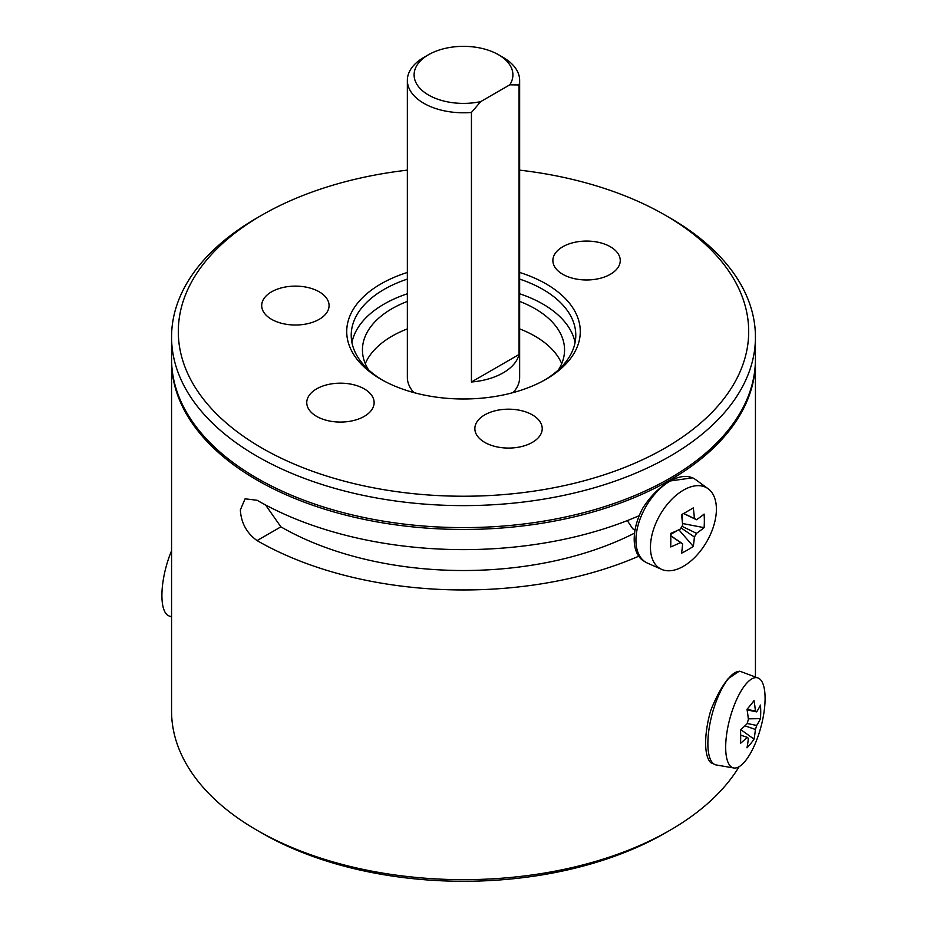 <?xml version="1.0" encoding="UTF-8"?>
<svg xmlns="http://www.w3.org/2000/svg" width="927" height="927" viewBox="0 0 927 927"><rect width="100%" height="100%" fill="white"/><g stroke="black" fill="none" stroke-linecap="round" stroke-linejoin="round"><path stroke-width="1.39" d="M645.945 562.33L642.782 560.406A48.285 27.88 -60 0 1 642.782 508.123C650.545 496.119 659.595 487.081 669.931 481.009L692.654 477.799L694.23 478.703A48.285 27.88 120 0 0 670.082 481.101A48.285 27.88 120 0 0 638.541 523.639A48.285 27.88 120 0 0 645.945 562.33A48.285 27.88 120 0 0 647.486 563.118L661.6 569.363A46.628 26.918 120 0 0 683.419 566.293A46.628 26.918 120 0 0 716.397 509.178A46.628 26.918 120 0 0 708.135 488.749A46.628 26.918 120 0 0 683.419 490.151A46.628 26.918 120 0 0 650.453 547.254A46.628 26.918 120 0 0 661.6 569.363M683.581 513.523L696.478 519.746A142.016 81.993 180 0 0 704.103 514.103A136.107 105.388 30.1 0 1 704.346 520.939A136.107 105.388 30.1 0 1 704.103 527.672L682.481 523.5M683.686 513.465L694.369 518.529A142.016 81.993 -120 0 0 693.292 507.869A136.107 35.261 -19.1 0 1 681.542 514.647A142.016 81.993 60 0 1 682.62 525.319A14.021 8.1 120 0 0 680.499 528.969A142.016 81.993 180 0 1 670.731 533.373A136.107 35.261 -100.9 0 1 670.812 540.29A136.107 35.261 -100.9 0 1 670.731 546.942A142.016 81.993 0 0 0 680.499 542.538A14.021 8.1 120 0 0 681.148 543.071A14.021 8.1 120 0 0 682.62 543.767A142.016 81.993 60 0 1 681.542 553.187A136.107 105.388 -150.1 0 0 693.292 546.397A142.016 81.993 -120 0 0 694.369 536.976A14.021 8.1 120 0 0 696.478 533.315A142.016 81.993 0 0 0 704.103 527.672M681.739 516.165A12.491 7.207 120 0 0 681.623 515.308M471.437 112.457A56.141 32.41 180 0 1 423.801 103.291A56.141 32.41 180 0 1 407.359 80.371A56.141 32.41 180 0 1 423.801 57.451L428.564 54.705A49.409 28.528 0 0 0 428.564 95.041A49.409 28.528 0 0 0 480.707 101.611L471.437 112.457L471.437 381.994A56.141 32.41 0 0 0 519.074 354.496L519.074 84.96L509.815 84.809L480.707 101.611M513.083 392.608A56.141 32.41 0 0 0 519.641 377.416L519.641 80.371A56.141 32.41 180 0 1 519.074 84.96M509.815 84.809A49.409 28.528 0 0 0 498.436 54.705L503.199 57.451A56.141 32.41 180 0 1 519.641 80.371M503.199 57.451L498.436 54.705A49.409 28.528 0 0 0 428.564 54.705M715.737 764.856L710.777 762.678A48.285 16.663 -74.9 0 1 710.777 710.395C716.061 697.069 721.832 686.525 728.077 678.749L739.259 671.183L740.835 671.611A48.285 16.663 105.1 0 0 728.286 678.807A48.285 16.663 105.1 0 0 708.993 729.294A48.285 16.663 105.1 0 0 715.737 764.856A48.285 16.663 105.1 0 0 716.258 764.972L733.767 767.973A46.628 16.095 105.1 0 0 745.378 760.905A46.628 16.095 105.1 0 0 765.088 698.437A46.628 16.095 105.1 0 0 757.996 677.961A46.628 16.095 105.1 0 0 745.378 684.763A46.628 16.095 105.1 0 0 725.679 747.232A46.628 16.095 105.1 0 0 733.767 767.973M171.576 359.989A291.935 168.54 0 0 0 171.565 360.904A291.935 168.54 0 0 0 488.946 528.819A291.935 168.54 0 0 0 755.435 360.904A291.935 168.54 0 0 0 755.424 359.989M265.551 504.96L280.893 526.849L257.069 540.592C246.709 533.141 241.136 522.921 240.348 509.92L245.087 498.819L257.069 500.256A291.935 168.54 0 0 0 488.946 548.981A291.935 168.54 0 0 0 639.259 515.655M257.069 540.592A291.935 168.54 0 0 0 488.946 589.317A291.935 168.54 0 0 0 638.726 556.223M171.565 360.904L171.565 711.125A291.935 168.54 0 0 0 257.069 830.302A291.935 168.54 0 0 0 488.946 879.028A291.935 168.54 0 0 0 669.931 830.302A291.935 168.54 0 0 0 739.109 766.699M669.931 830.302L665.169 833.049A285.192 164.658 180 0 1 488.355 880.65A285.192 164.658 180 0 1 261.831 833.049L257.069 830.302M519.641 272.457A116.779 67.416 180 0 1 546.073 379.247A116.779 67.416 180 0 1 380.927 379.247A116.779 67.416 180 0 1 380.927 283.905A116.779 67.416 180 0 1 407.359 272.457M407.359 279.097A112.283 64.82 0 0 0 384.102 289.398A112.283 64.82 0 0 0 351.217 335.238A112.283 64.82 0 0 0 382.55 380.163M407.359 170.139A285.192 164.658 0 0 0 261.831 215.145A285.192 164.658 0 0 0 261.843 448.008A285.192 164.658 0 0 0 665.169 447.996A285.192 164.658 0 0 0 665.169 215.145A285.192 164.658 0 0 0 519.641 170.139M665.169 215.145L669.931 217.891A291.935 168.54 180 0 1 755.435 337.069A291.935 168.54 180 0 1 669.931 456.258A291.935 168.54 180 0 1 351.785 492.793A291.935 168.54 180 0 1 171.565 337.069A291.935 168.54 180 0 1 257.069 217.891L261.831 215.145L257.069 217.891M407.359 293.766A112.283 64.82 0 0 0 384.102 304.068A112.283 64.82 0 0 0 351.936 342.573M316.617 388.865A33.685 19.444 0 0 0 306.756 402.619A33.685 19.444 0 0 0 327.544 420.591A33.685 19.444 0 0 0 364.253 416.374A33.685 19.444 0 0 0 374.126 402.619A33.685 19.444 0 0 0 353.326 384.659A33.685 19.444 0 0 0 316.617 388.865M271.576 291.82A33.685 19.444 0 0 0 261.704 305.562A33.685 19.444 0 0 0 282.503 323.535A33.685 19.444 0 0 0 319.212 319.317A33.685 19.444 0 0 0 329.073 305.562A33.685 19.444 0 0 0 308.285 287.602A33.685 19.444 0 0 0 271.576 291.82M484.728 414.879A33.685 19.444 0 0 0 474.856 428.633A33.685 19.444 0 0 0 495.655 446.594A33.685 19.444 0 0 0 532.365 442.376A33.685 19.444 0 0 0 542.225 428.633A33.685 19.444 0 0 0 521.438 410.661A33.685 19.444 0 0 0 484.728 414.879M562.747 246.767A33.685 19.444 0 0 0 552.874 260.522A33.685 19.444 0 0 0 573.674 278.494A33.685 19.444 0 0 0 610.383 274.276A33.685 19.444 0 0 0 620.244 260.522A33.685 19.444 0 0 0 599.456 242.55A33.685 19.444 0 0 0 562.747 246.767M755.435 337.069L755.435 359.073A291.935 168.54 180 0 1 669.931 478.251A291.935 168.54 180 0 1 351.785 514.786A291.935 168.54 180 0 1 171.565 359.073L171.565 337.069M407.359 301.402A101.055 58.343 0 0 0 392.04 308.656A101.055 58.343 0 0 0 362.445 349.908A101.055 58.343 0 0 0 368.494 369.792M365.296 363.662A101.055 58.343 180 0 1 392.04 336.153A101.055 58.343 180 0 1 407.359 328.9M747.011 709.422L755.389 711.009A14.021 4.844 105.1 0 0 755.389 711.009A14.021 4.844 105.1 0 1 756.652 711.89A142.016 81.993 180 0 0 760.464 705.076A136.107 111.101 -2.6 0 1 760.719 711.855A136.107 111.101 -2.6 0 1 760.464 718.645L748.286 718.831M755.389 711.009A142.016 105.087 -141.1 0 0 754.01 700.592A136.107 49.374 -25.7 0 1 746.988 709.294A142.016 105.087 38.9 0 1 748.367 719.7A14.021 4.844 105.1 0 0 747.104 723.709A142.016 81.993 180 0 1 740.522 729.769A136.107 69.177 -114.7 0 1 740.685 736.675A136.107 69.177 -114.7 0 1 740.522 743.338A142.016 81.993 0 0 0 747.104 737.278A14.021 4.844 105.1 0 0 748.112 738.089A14.021 4.844 105.1 0 0 748.367 738.159A142.016 105.087 38.9 0 1 746.988 747.822A136.107 91.286 -147 0 0 754.01 739.132A142.016 105.087 -141.1 0 0 755.389 729.456A14.021 4.844 105.1 0 0 756.652 725.459A142.016 81.993 0 0 0 760.464 718.645M171.565 616.884L169.004 615.922A46.628 16.095 -74.9 0 1 161.912 595.458A46.628 16.095 -74.9 0 1 171.565 550.754M757.996 677.961L741.345 671.774A48.285 16.663 105.1 0 0 740.835 671.611M747.104 737.278L740.673 735.134M747.162 723.466L756.652 725.459M756.652 711.89L747.081 709.885M755.389 729.456L744.96 725.818M754.01 739.132L740.731 729.595M558.506 369.792A101.055 58.343 0 0 0 564.555 349.908A101.055 58.343 0 0 0 519.641 301.402M519.641 328.9A101.055 58.343 180 0 1 561.704 363.662M544.45 380.163A112.283 64.82 0 0 0 575.783 335.238A112.283 64.82 0 0 0 519.641 279.097M575.064 342.573A112.283 64.82 0 0 0 519.641 293.766M634.589 533.106A258.251 149.096 180 0 1 280.893 526.849M635.03 530.105L632.735 528.772L627.312 520.592M407.359 80.371L407.359 377.416A56.141 32.41 0 0 0 413.917 392.608M519.074 354.496L471.437 381.994M671.333 533.118A12.491 7.207 120 0 0 672.145 532.782M681.959 526.304L696.478 533.315M694.369 536.976L681.032 527.903M680.499 542.538L670.777 535.829M670.777 535.702L682.62 543.767M696.478 519.746A14.021 8.1 120 0 0 695.146 518.819A14.021 8.1 120 0 0 694.369 518.529M693.292 546.397L678.865 529.769M670.754 534.369L678.089 530.14M682.411 522.631L682.411 514.172M708.135 488.749L695.679 479.653A48.285 27.88 120 0 0 694.23 478.703M755.435 360.904L755.435 677.011"/></g></svg>
